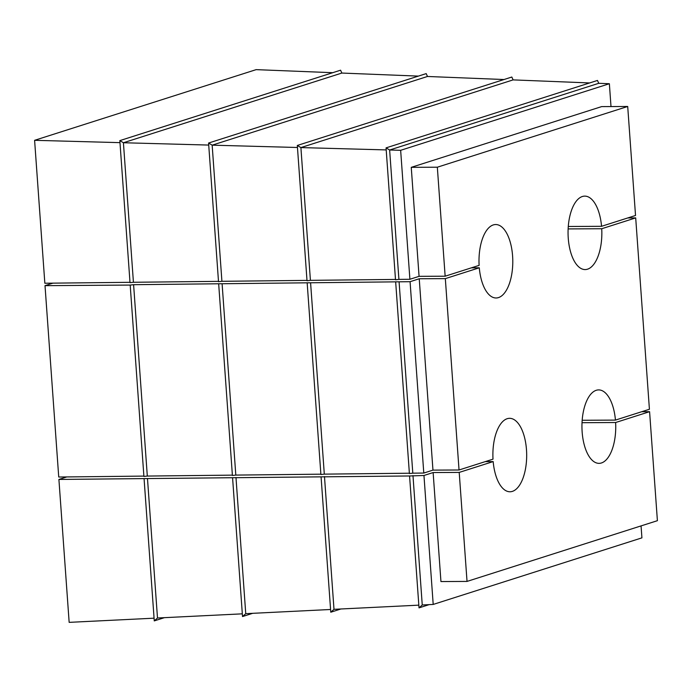 <?xml version="1.0" encoding="UTF-8"?>
<svg xmlns="http://www.w3.org/2000/svg" width="692" height="692" viewBox="0 0 692 692"><rect width="100%" height="100%" fill="white"/><g stroke="black" fill="none" stroke-linecap="round" stroke-linejoin="round"><path stroke-width="1.04" d="M133.599 284.697L147.31 476.061L143.91 476.433L130.191 285.069L133.599 284.697L410.071 281.696L423.789 473.06L432.958 470.127L419.24 278.764L410.071 281.696M143.884 476.096L58.734 477.022L45.015 285.658L130.191 285.069M208.725 145.069L123.418 142.742L133.426 282.275L130.018 282.647L119.837 140.614L340.576 70.195L341.848 73.058L418.357 76.111M222.097 283.737L235.808 475.093L232.408 475.473L218.689 284.109M297.465 147.491L212.159 145.164L221.916 281.307L218.516 281.687L208.577 143.036L426.203 73.611L427.483 76.475L212.159 145.164L208.577 143.036M310.587 282.777L324.306 474.132L320.898 474.513L307.187 283.149M386.197 149.913L300.899 147.586L310.414 280.346L307.014 280.727L297.318 145.458L511.829 77.028L513.109 79.891L300.899 147.586L297.318 145.458M399.085 281.808L412.804 473.172L409.396 473.553L395.686 282.189M611.001 106.559L609.367 83.732L400.651 150.311L389.639 150.008L398.912 279.386L395.513 279.767L386.058 147.88L597.464 80.445L598.744 83.308L389.639 150.008L386.058 147.88M400.651 150.311L409.898 279.274L419.067 276.342L411.256 167.343L601.625 106.611L627.705 106.473L437.335 167.204L445.146 276.203L419.067 276.342M147.31 476.061L232.382 475.136M133.426 282.275L218.49 281.35M341.848 73.058L123.418 142.742L119.837 140.614M119.984 142.647L34.6 140.312L44.842 283.236L129.992 282.31M235.808 475.093L320.88 474.176M221.916 281.307L306.988 280.39M324.306 474.132L409.379 473.216M310.414 280.346L395.487 279.43M419.24 278.764L445.328 278.625L459.038 469.989L432.958 470.127M437.335 167.204L411.256 167.343M412.804 473.172L423.789 473.06M398.912 279.386L409.898 279.274M154.065 618.181L69.157 622.359L58.906 479.444L409.569 475.975L423.962 475.482L433.131 472.549L440.942 581.557L467.031 581.418L657.4 520.687L649.589 411.688L641.683 411.731M164.385 617.671L154.264 620.897L144.083 478.855M252.641 613.328L242.52 616.555L232.581 477.895M340.897 608.986L330.776 612.212L321.079 476.935M429.152 604.635L419.023 607.87L409.569 475.975M649.589 411.688L615.62 422.518A36.728 16.902 -90.3 0 1 599.038 463.355A36.728 16.902 -90.3 0 1 581.946 426.722A36.728 16.902 -90.3 0 1 598.649 389.907A36.728 16.902 -90.3 0 1 615.447 420.096L649.416 409.266L635.697 217.902L627.8 217.945M423.962 475.482L433.201 604.436L641.917 537.857L641.06 525.903M459.038 469.989L493.007 459.159A36.728 16.902 -90.3 0 1 509.589 418.323A36.728 16.902 -90.3 0 1 526.681 454.955A36.728 16.902 -90.3 0 1 509.978 491.77A36.728 16.902 -90.3 0 1 493.18 461.581L485.282 461.625M615.62 422.518L582.024 422.7M615.447 420.096L582.171 420.278M445.146 276.203L479.115 265.373A36.728 16.902 -90.3 0 1 495.697 224.537A36.728 16.902 -90.3 0 1 512.789 261.169A36.728 16.902 -90.3 0 1 496.086 297.984A36.728 16.902 -90.3 0 1 479.288 267.795L471.39 267.839M635.697 217.902L601.729 228.732L568.132 228.914M601.729 228.732A36.728 16.902 -90.3 0 1 585.147 269.569A36.728 16.902 -90.3 0 1 568.054 232.936A36.728 16.902 -90.3 0 1 584.757 196.121A36.728 16.902 -90.3 0 1 601.556 226.31L568.279 226.492M242.321 613.839L157.491 618.008L147.482 478.483M157.491 618.008L154.264 620.897M58.906 479.444L66.778 476.935M45.015 285.658L52.886 283.149M332.731 72.695L256.144 69.641L34.6 140.312M330.577 609.488L245.747 613.666L242.52 616.555M245.747 613.666L235.981 477.523M503.992 79.528L427.483 76.475M418.833 605.145L333.994 609.323L330.776 612.212M333.994 609.323L324.479 476.563M589.619 82.945L513.109 79.891M433.201 604.436L422.25 604.981L419.023 607.87M422.25 604.981L412.977 475.594M467.031 581.418L459.211 472.411L493.18 461.581M627.705 106.473L635.524 215.48L601.556 226.31M445.328 278.625L479.288 267.795M459.211 472.411L433.131 472.549M609.367 83.732L598.744 83.308"/></g></svg>
